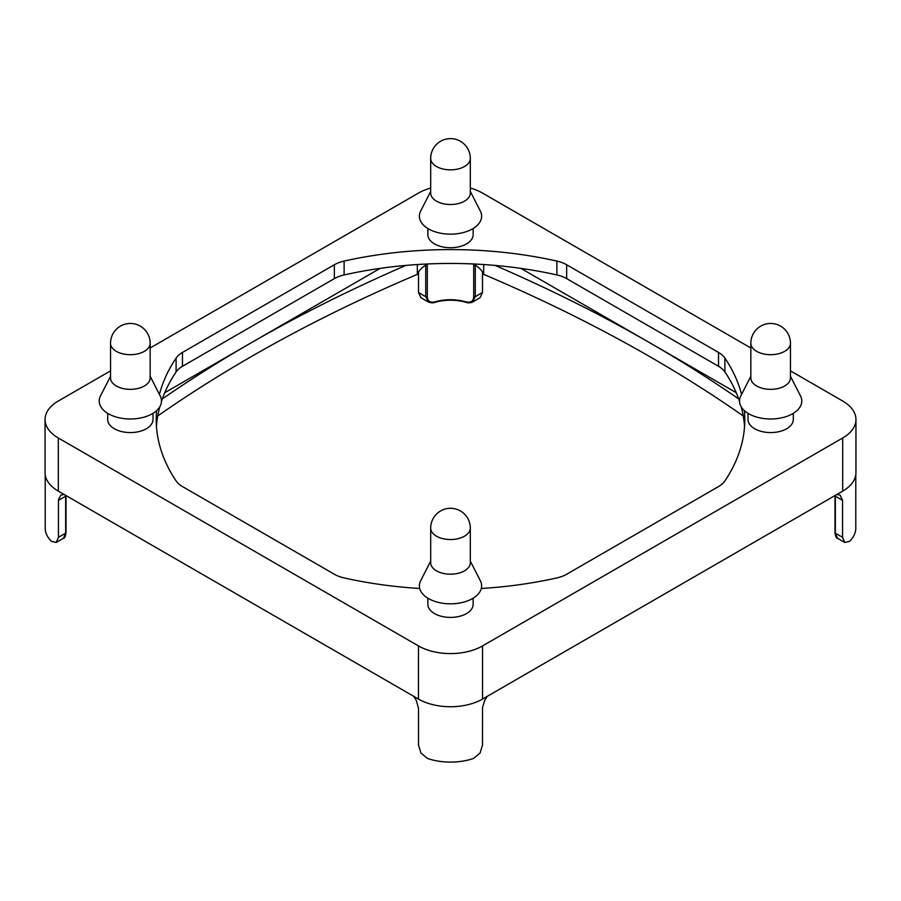 <?xml version="1.0" encoding="UTF-8"?>
<svg xmlns="http://www.w3.org/2000/svg" width="901" height="901" viewBox="0 0 901 901"><rect width="100%" height="100%" fill="white"/><g stroke="black" fill="none" stroke-linecap="round" stroke-linejoin="round"><path stroke-width="1.35" d="M483.679 264.534L483.679 274.377A1449.563 836.894 180 0 1 650.601 357.123A1449.563 836.894 180 0 1 743.246 415.958M520.924 268.397L650.601 343.258A1449.563 836.894 0 0 0 495.111 265.423M473.138 228.516L473.138 234.665A22.638 13.064 180 0 1 459.161 246.739A22.638 13.064 180 0 1 434.496 243.901A22.638 13.064 180 0 1 427.862 234.665L427.862 228.516M473.138 598.196L473.138 604.346A22.638 13.064 180 0 1 459.161 616.419A22.638 13.064 180 0 1 434.496 613.581A22.638 13.064 180 0 1 427.862 604.346L427.862 598.196M793.297 413.356L793.297 419.506A22.638 13.064 180 0 1 779.32 431.579A22.638 13.064 180 0 1 754.644 428.741A22.638 13.064 180 0 1 748.01 419.506L748.01 413.356M152.99 413.356L152.99 419.506A22.638 13.064 180 0 1 139.013 431.579A22.638 13.064 180 0 1 114.337 428.741A22.638 13.064 180 0 1 107.703 419.506L107.703 413.356M430.689 191.429L420.643 211.093A31.13 17.975 0 0 0 428.493 228.888A31.13 17.975 0 0 0 466.403 231.636A31.13 17.975 0 0 0 480.357 211.093L470.311 191.429M470.311 158.418L470.311 193.073A19.811 11.431 180 0 1 458.08 203.637A19.811 11.431 180 0 1 436.489 201.16A19.811 11.431 180 0 1 430.689 193.073L430.689 158.418A19.811 11.431 0 0 0 436.489 166.505A19.811 11.431 0 0 0 458.08 168.983A19.811 11.431 0 0 0 470.311 158.418A19.811 19.811 0 0 0 460.4 141.266A19.811 19.811 0 0 0 430.689 158.418M430.689 561.098L420.643 580.773A31.13 17.975 0 0 0 428.493 598.568A31.13 17.975 0 0 0 466.403 601.305A31.13 17.975 0 0 0 480.357 580.773L470.311 561.098M470.311 528.099L470.311 562.753A19.811 11.431 180 0 1 458.08 573.318A19.811 11.431 180 0 1 436.489 570.84A19.811 11.431 180 0 1 430.689 562.753L430.689 528.099A19.811 11.431 0 0 0 436.489 536.185A19.811 11.431 0 0 0 458.08 538.663A19.811 11.431 0 0 0 470.311 528.099A19.811 19.811 0 0 0 460.4 510.946A19.811 19.811 0 0 0 430.689 528.099M750.848 376.258L740.802 395.933A31.13 17.975 0 0 0 748.641 413.728A31.13 17.975 0 0 0 786.55 416.465A31.13 17.975 0 0 0 800.516 395.933L790.459 376.258M790.459 343.258L790.459 377.913A19.811 11.431 180 0 1 778.239 388.477A19.811 11.431 180 0 1 756.649 386A19.811 11.431 180 0 1 750.848 377.913L750.848 343.258A19.811 11.431 0 0 0 756.649 351.345A19.811 11.431 0 0 0 778.239 353.823A19.811 11.431 0 0 0 790.459 343.258A19.811 19.811 0 0 0 780.559 326.106A19.811 19.811 0 0 0 750.848 343.258M110.541 376.258L100.484 395.933A31.13 17.975 0 0 0 108.334 413.728A31.13 17.975 0 0 0 146.244 416.465A31.13 17.975 0 0 0 160.198 395.933L150.152 376.258M150.152 343.258L150.152 377.913A19.811 11.431 180 0 1 137.932 388.477A19.811 11.431 180 0 1 116.342 386A19.811 11.431 180 0 1 110.541 377.913L110.541 343.258A19.811 11.431 0 0 0 116.342 351.345A19.811 11.431 0 0 0 137.932 353.823A19.811 11.431 0 0 0 150.152 343.258A19.811 19.811 0 0 0 140.252 326.106A19.811 19.811 0 0 0 110.541 343.258M428.549 302.117L425.722 296.677L418.514 292.498L420.947 297.735L428.223 301.948C431.027 303.006 433.404 303.108 435.352 302.218L435.048 302.06M64.084 494.458L60.874 495.122L58.475 499.593L58.441 537.323L56.189 542.458L51.458 541.355A45.275 26.14 0 0 1 45.208 528.099L45.208 474.838M487.283 696.327L484.749 700.302L482.519 707.443L482.485 745.206L480.053 753.045L473.464 758.484A45.275 26.14 0 0 1 427.536 758.484L420.947 753.045L418.514 745.206L418.514 708.242L416.251 700.302L413.717 696.327M482.485 271.989L482.485 292.498L475.277 296.677L472.451 302.117M56.189 542.458L63.475 538.246L65.66 533.155L58.441 537.323M835.306 495.392A11.319 6.532 120 0 1 835.34 496.192A1.138 0.653 0 0 0 835.34 496.192A1.138 0.653 0 0 1 835.002 495.741L835.002 495.73A1.138 0.653 0 0 0 835.002 495.741L835.002 532.694A1.138 0.653 180 0 1 835.002 532.694A1.138 0.653 180 0 0 835.34 533.155L837.525 538.257L844.811 542.458L842.559 537.323L835.34 533.155L835.34 496.192L842.559 500.359L840.126 495.122L836.916 494.458M855.792 474.838L855.792 528.099A45.275 26.14 0 0 1 849.542 541.355L844.811 542.458M157.754 415.958A1449.563 836.894 180 0 1 250.399 357.123A1449.563 836.894 180 0 1 417.321 274.377L417.321 264.534M164.748 392.712L250.399 343.258A1449.563 836.894 0 0 0 162.315 398.918M483.679 274.377A33.956 19.608 0 0 0 473.149 263.959M427.851 263.959A33.956 19.608 0 0 0 426.488 264.703A33.956 19.608 0 0 0 417.321 274.377M473.701 264.252L473.701 296.688C473.442 301.407 470.694 303.085 465.457 301.722A33.956 19.608 0 0 0 435.543 301.722C430.306 303.085 427.558 301.407 427.299 296.688L427.299 264.252M842.559 500.359L842.559 537.323M45.05 419.506L45.05 472.642A45.275 26.14 0 0 0 58.306 491.124L418.481 699.075A45.275 26.14 0 0 0 482.519 699.075L842.694 491.124A45.275 26.14 0 0 0 855.95 472.642L855.95 419.506A45.275 26.14 180 0 1 842.694 437.987L482.519 645.927A45.275 26.14 180 0 1 418.481 645.927L58.306 437.987A45.275 26.14 180 0 1 45.05 419.506A45.275 26.14 180 0 1 58.306 401.024L110.541 370.863M405.889 265.423A1449.563 836.894 0 0 0 250.399 343.258L380.076 268.397M435.543 301.722L435.352 302.218C445.454 299.526 455.546 299.526 465.648 302.218L465.457 301.722M465.952 302.06L465.648 302.218C467.799 303.119 470.176 303.029 472.777 301.948L480.053 297.735L482.485 292.498M418.514 271.989L418.514 292.498M738.685 398.918A1449.563 836.894 0 0 0 650.601 343.258L736.252 392.712M470.311 188.05A45.275 26.14 180 0 1 482.519 193.073L750.848 347.989M790.459 370.863L842.694 401.024A45.275 26.14 180 0 1 855.95 419.506M159.432 394.413A294.3 169.906 180 0 1 176.1 358.08A28.303 16.342 180 0 1 182.475 352.437L334.339 264.759A28.303 16.342 180 0 1 344.114 261.076A294.3 169.906 180 0 1 556.886 261.076A28.303 16.342 180 0 1 566.661 264.759L718.525 352.437A28.303 16.342 180 0 1 724.9 358.08A294.3 169.906 180 0 1 741.568 394.413M739.53 401.373A294.3 169.906 0 0 0 724.9 371.944A28.303 16.342 0 0 0 718.525 366.302L566.661 278.623A28.303 16.342 0 0 0 556.886 274.94A294.3 169.906 0 0 0 344.114 274.94A28.303 16.342 0 0 0 334.339 278.623L182.475 366.302A28.303 16.342 0 0 0 176.1 371.944A294.3 169.906 0 0 0 161.47 401.373M419.708 588.477A294.3 169.906 180 0 1 344.114 577.924A28.303 16.342 180 0 1 334.339 574.241L182.475 486.574A28.303 16.342 180 0 1 176.1 480.92A294.3 169.906 180 0 1 156.2 419.506A294.3 169.906 180 0 1 156.605 410.676M159.826 406.79A294.3 169.906 0 0 0 156.447 426.432M744.395 410.676A294.3 169.906 180 0 1 744.8 419.506A294.3 169.906 180 0 1 724.9 480.92A28.303 16.342 180 0 1 718.525 486.574L566.661 574.241A28.303 16.342 180 0 1 556.886 577.924A294.3 169.906 180 0 1 481.292 588.477M744.553 426.432A294.3 169.906 0 0 0 741.174 406.79M150.152 347.989L418.481 193.073A45.275 26.14 180 0 1 430.689 188.05M425.722 265.153L425.722 296.677A1.138 0.653 180 0 0 427.299 296.688M58.441 500.359L65.66 496.192A1.138 0.653 0 0 0 65.998 495.73L65.998 532.694A1.138 0.653 180 0 1 65.66 533.155L65.66 496.192A11.319 6.532 -120 0 1 65.694 495.392M837.525 538.246C836.365 538.325 835.531 536.478 835.002 532.694A1.138 0.653 180 0 1 835.002 532.682M475.277 265.153L475.277 296.677A1.138 0.653 180 0 1 473.701 296.688M65.998 532.682A1.138 0.653 180 0 1 65.998 532.705C65.48 536.467 64.635 538.314 63.475 538.246M842.694 491.124L842.694 437.987M482.519 699.075L482.519 645.927M344.114 261.076L344.114 274.94M556.886 261.076L556.886 274.94M334.339 264.759L334.339 278.623M182.475 352.437L182.475 366.302M176.1 358.08L176.1 371.944M724.9 358.08L724.9 371.944M718.525 352.437L718.525 366.302M566.661 264.759L566.661 278.623M418.481 699.075L418.481 645.927M58.306 491.124L58.306 437.987M65.998 495.73L65.998 505.01"/></g></svg>
